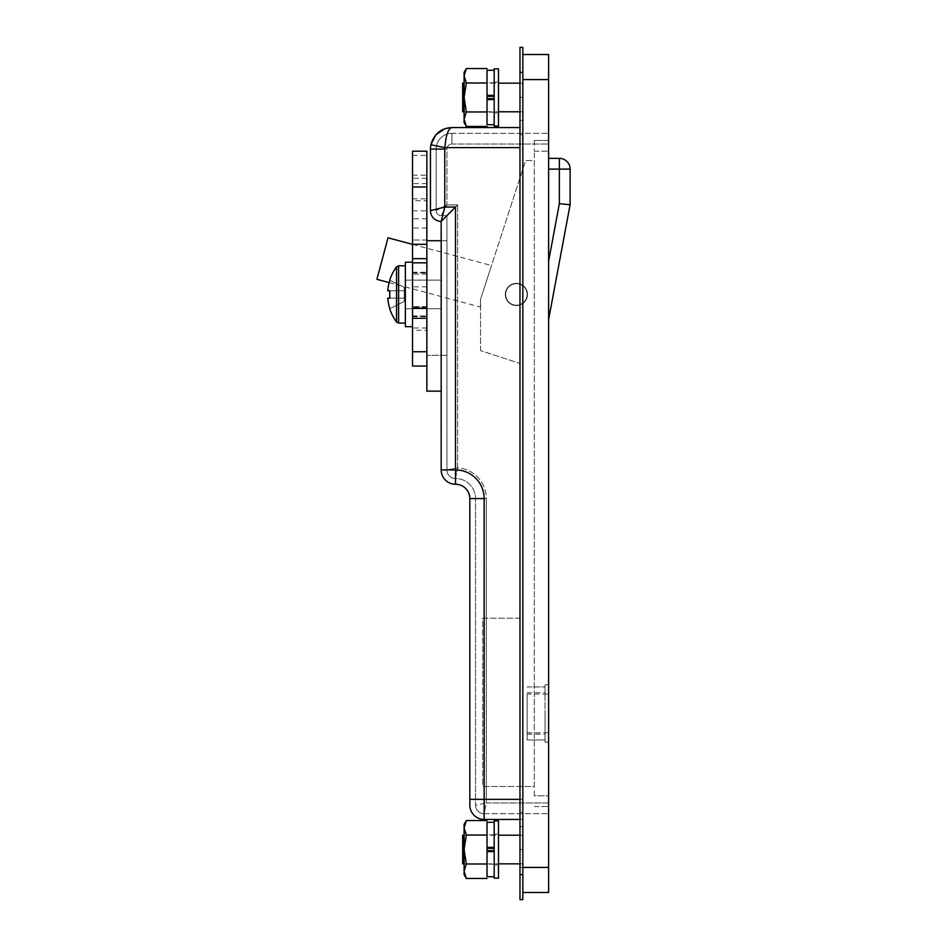 <?xml version="1.0" encoding="UTF-8"?>
<svg xmlns="http://www.w3.org/2000/svg" width="947" height="947" viewBox="0 0 947 947"><rect width="100%" height="100%" fill="white"/><g stroke="black" fill="none" stroke-linecap="round" stroke-linejoin="round"><path stroke-width="0.71" stroke-dasharray="4.74 3.55" d="M527.136 294.446A10.748 10.748 0 0 1 516.387 305.194A10.748 10.748 0 0 1 505.651 294.446A10.748 10.748 0 0 1 516.387 283.698A10.748 10.748 0 0 1 527.136 294.446A10.748 10.748 0 0 1 516.387 305.194A10.748 10.748 0 0 1 505.651 294.446A10.748 10.748 0 0 1 516.387 283.698A10.748 10.748 0 0 1 527.136 294.446A10.748 10.748 0 0 1 516.387 305.194A10.748 10.748 0 0 1 505.651 294.446A10.748 10.748 0 0 1 516.387 283.698A10.748 10.748 0 0 1 527.136 294.446A10.748 10.748 0 0 1 516.387 305.194A10.748 10.748 0 0 1 505.651 294.446A10.748 10.748 0 0 1 516.387 283.698A10.748 10.748 0 0 1 527.136 294.446M412.537 326.679L412.537 272.961L412.537 326.679L405.375 326.679L405.375 294.446L405.375 308.769L426.86 308.769L426.86 294.446L426.86 315.931L426.86 178.261L426.86 327.982L426.86 280.123L426.86 308.769L426.86 280.123L426.86 308.769L441.184 308.769L441.184 240.727L441.184 308.769L441.184 280.123L441.184 308.769L405.375 308.769L405.375 262.212L405.375 326.679L405.375 262.212L412.537 262.212L412.537 294.446L412.537 178.261L412.537 262.212M426.86 280.123L441.184 280.123L441.184 294.446L441.184 280.123L405.375 280.123L405.375 323.093L405.375 265.799L405.375 323.093L405.375 280.123L441.184 280.123L405.375 280.123L426.86 280.123L426.86 294.446L426.86 280.123M426.86 308.769L405.375 308.769L426.86 308.769M462.669 835.195L462.669 863.842M464.101 874.578L464.101 835.195L498.489 835.195M519.974 835.195L522.839 835.195L522.839 863.842L522.839 835.195M487.018 863.842L487.018 849.518L487.018 863.842L464.101 863.842L498.489 863.842M519.974 863.842L522.839 863.842M462.669 83.158L462.669 111.805M464.101 122.554L464.101 83.158L498.489 83.158M519.974 83.158L522.839 83.158L522.839 111.805L522.839 83.158M487.018 111.805L487.018 97.482L487.018 111.805L464.101 111.805L498.489 111.805M519.974 111.805L522.839 111.805M441.184 221.397L444.77 207.062L430.447 210.648A10.748 10.748 0 0 0 441.184 221.397L455.507 207.062L444.77 207.062L444.77 149.058A7.162 7.162 0 0 1 444.912 147.625L430.873 144.761A21.485 21.485 0 0 0 430.447 149.058L430.447 210.648A10.748 10.748 0 0 0 441.184 221.397L441.184 469.913A14.323 14.323 0 0 0 455.507 484.248A14.323 14.323 0 0 1 469.83 498.572L469.83 805.104A14.323 14.323 0 0 0 484.154 819.439L484.154 498.572L469.83 498.572M519.974 799.375L522.839 799.375L522.839 127.561L522.839 819.439L522.839 799.375L469.83 799.375M519.974 867.416L519.974 849.518L519.974 867.416L522.839 867.416L522.839 120.399L522.839 127.561L519.974 127.561L519.974 134.734L519.974 120.399L519.974 127.561L522.839 127.561L522.839 819.439L519.974 819.439L522.839 819.439L522.839 892.488L522.839 54.512L522.839 97.482L522.839 79.584L548.621 79.584L548.621 867.416L522.839 867.416L522.839 79.584L519.974 79.584L519.974 120.399L519.974 79.584M522.839 892.488L548.621 892.488L548.621 867.416M548.621 79.584L548.621 54.512L522.839 54.512M548.621 144.039L548.621 813.698L548.621 802.961L486.308 802.961L484.154 813.698L548.621 813.698L484.154 813.698L486.308 802.961L475.56 805.104L475.56 498.572L475.56 805.104A8.594 8.594 0 0 0 484.154 813.698A8.594 8.594 0 0 1 475.56 805.104L486.308 802.961L486.308 498.572A30.801 30.801 0 0 0 457.661 467.842L455.507 478.519A20.053 20.053 0 0 1 475.56 498.572A20.053 20.053 0 0 0 455.507 478.519L457.661 467.842L446.913 469.913L446.913 215.656L441.184 215.656L446.913 215.656L446.913 469.913A8.594 8.594 0 0 0 455.507 478.519A8.594 8.594 0 0 1 446.913 469.913L457.661 467.842L457.661 204.919L446.913 215.656L457.661 204.919L446.913 204.919L436.176 210.648L436.176 149.058L436.176 210.648L446.913 204.919L441.184 215.656L446.913 204.919L446.913 149.058A5.019 5.019 0 0 1 451.932 144.039L548.621 144.039L548.621 133.302L548.621 802.961L486.308 802.961L486.308 498.572L475.56 498.572A20.053 20.053 0 0 0 455.507 478.519A8.594 8.594 0 0 1 446.913 469.913A8.594 8.594 0 0 0 455.507 478.519A20.053 20.053 0 0 1 475.56 498.572L486.308 498.572A30.801 30.801 0 0 0 457.661 467.842L457.661 204.919L446.913 204.919L446.913 149.058L436.176 149.058A15.756 15.756 0 0 1 451.932 133.302L548.621 133.302L451.932 133.302A15.756 15.756 0 0 0 436.176 149.058A15.756 15.756 0 0 1 451.932 133.302A15.756 15.756 0 0 0 436.176 149.058L446.913 149.058A5.019 5.019 0 0 1 451.932 144.039L451.932 133.302L451.932 144.039L548.621 144.039M519.974 127.561L451.932 127.561L444.841 128.768M519.974 147.625L444.912 147.625C445.859 135.255 448.203 128.567 451.932 127.561L451.873 127.561M441.184 391.135L441.184 306.852L441.184 391.135L426.86 391.135L426.86 240.727L446.913 240.727L446.913 355.326L446.913 240.727L426.86 240.727L426.86 355.326L426.86 240.727L441.184 240.727M436.176 210.648A5.019 5.019 0 0 0 441.184 215.656A5.019 5.019 0 0 1 436.176 210.648A5.019 5.019 0 0 0 441.184 215.656A5.019 5.019 0 0 1 436.176 210.648M446.913 355.326L426.86 355.326L446.913 355.326M412.537 155.403L426.86 155.403L426.86 151.2L412.537 151.2L412.537 366.063L426.86 366.063L426.86 240.727M548.621 713.434L548.621 684.788L548.621 713.434M545.034 713.434L545.034 742.081L545.034 713.434L545.034 732.789L548.621 732.789L545.034 732.789L545.034 684.788L545.034 713.434M376.894 279.318L388.021 237.804M412.537 244.373L491.505 265.539L480.579 299.157L480.378 307.041L480.579 299.157L491.505 265.539M389.158 282.597L480.378 307.041L480.579 306.118M527.491 294.446A11.104 11.104 0 0 1 516.387 305.55A11.104 11.104 0 0 1 505.284 294.446A11.104 11.104 0 0 1 516.387 283.342A11.104 11.104 0 0 1 527.491 294.446A11.104 11.104 0 0 1 516.387 305.55A11.104 11.104 0 0 1 505.284 294.446A11.104 11.104 0 0 1 516.387 283.342A11.104 11.104 0 0 1 527.491 294.446M548.621 694.068L545.034 694.068L545.034 686.93L545.034 694.068L548.621 694.068L548.621 732.789L548.621 694.068M527.136 694.068L527.136 739.938L545.034 739.938L545.034 732.789L545.034 739.938L527.136 739.938L527.136 694.068L545.034 694.068M480.579 350.615L480.579 299.157L525.632 160.517L534.297 160.517L534.297 786.484L482.721 786.484L482.721 618.178L519.974 618.178L519.974 363.423L480.579 350.615L480.579 299.157L525.632 160.517L534.297 160.517L534.297 786.484L482.721 786.484L482.721 618.178L519.974 618.178L519.974 363.423L480.579 350.615M534.297 795.8L534.297 151.2L534.297 795.8L548.621 795.8L548.621 806.536L548.621 151.2L548.621 795.8L534.297 795.8M534.297 140.464L534.297 151.2L534.297 140.464L548.621 140.464L548.621 151.2L548.621 140.464L534.297 140.464M534.297 806.536L548.621 806.536L534.297 806.536M548.621 261.112L548.621 158.362L548.621 169.111L559.357 169.111L559.357 203.7L548.621 261.112L548.621 319.518L548.621 169.111M548.621 319.518L570.106 204.706L570.106 169.111A10.748 10.748 0 0 0 559.357 158.362L548.621 158.362M570.106 204.706L559.357 203.7M527.136 732.789L545.034 732.789M527.136 734.126L545.034 734.126M527.136 686.93L545.034 686.93L527.136 686.93M527.136 692.742L545.034 692.742M426.86 240.017L412.537 240.017L426.86 240.017M426.86 187.009L426.86 198.834L426.86 187.009M412.537 187.009L412.537 198.834L412.537 187.009M426.86 366.063L426.86 330.254L412.537 330.254M412.537 210.85L426.86 210.85L426.86 330.254M426.86 210.85L426.86 200.717L412.537 200.717M426.86 155.403L426.86 200.717M426.86 258.638L412.537 258.638M426.86 306.627L412.537 306.627L426.86 306.627M519.974 72.422L522.839 72.422L522.839 47.35L519.974 47.35L519.974 899.65L522.839 899.65L522.839 874.578L519.974 874.578M519.974 812.266L519.974 134.734L519.974 849.518L519.974 812.266L522.839 812.266L519.974 812.266M522.839 72.422L522.839 874.578M522.839 120.399L522.839 97.482L522.839 120.399L519.974 120.399L522.839 120.399M522.839 819.439L519.974 819.439L522.839 819.439M487.018 835.195L487.018 849.518L487.018 835.195L464.101 835.195L464.101 849.518L464.101 824.446M466.338 820.564L464.101 827.808L466.338 835.041L487.018 835.041L487.018 820.564L487.018 847.376M487.018 851.649L487.018 835.041M466.338 835.041L464.101 849.518L466.338 863.984L487.018 863.984M466.338 863.984L464.101 871.228L466.338 878.461M487.018 848.358L487.018 850.666M494.18 848.358L494.18 876.733L494.18 848.358M487.018 822.304L487.018 876.733M498.489 820.871L498.489 878.165M494.18 820.871L494.18 878.165M487.018 83.158L487.018 97.482L487.018 83.158L464.101 83.158L464.101 97.482L464.101 72.422M466.338 68.539L464.101 75.772L466.338 83.016L487.018 83.016L487.018 68.539L487.018 95.351M487.018 99.624L487.018 83.016M466.338 83.016L464.101 97.482L466.338 111.959L487.018 111.959M466.338 111.959L464.101 119.192L466.338 126.436M487.018 96.334L487.018 98.642M494.18 96.334L494.18 124.696L494.18 96.334M487.018 70.267L487.018 124.696M498.489 68.835L498.489 126.129M494.18 68.835L494.18 126.129M426.86 294.446L426.86 315.931L426.86 294.446M405.375 265.799L405.375 294.446L405.375 265.799L398.604 265.799L398.604 294.446L398.604 265.799L396.533 266.841L396.533 322.039A46.557 46.557 0 0 1 389.714 308.722L404.227 301.489L404.227 298.139L404.227 301.489L404.227 298.139L387.761 298.139A46.403 46.403 0 0 0 389.844 308.663L404.227 301.489L404.227 290.753L387.761 290.753L404.227 290.753L404.227 287.403L404.227 298.139L387.761 298.139L404.227 298.139L404.227 290.753L387.761 290.753L404.227 290.753L404.227 287.403L404.227 298.139L387.761 298.139A46.403 46.403 0 0 0 389.844 308.663A46.403 46.403 0 0 1 387.761 298.139L389.844 298.139A46.024 41.194 90 0 1 389.844 290.753L387.761 290.753A46.403 46.403 0 0 1 389.844 280.229A46.403 46.403 0 0 0 387.761 290.753L389.844 290.753L387.761 290.753A46.403 46.403 0 0 1 389.844 280.229L404.227 287.403L389.844 280.229M396.533 266.841A46.557 46.557 0 0 0 389.714 280.17M389.844 290.753L404.227 290.753L389.844 290.753A46.024 41.194 90 0 0 389.844 298.139L404.227 298.139L389.844 298.139M441.184 469.913L455.507 469.913L455.507 207.062M455.507 484.248L455.507 469.913A28.647 28.647 0 0 1 484.154 498.572M430.873 144.761A21.485 21.485 0 0 0 430.447 149.058L444.77 149.058M484.154 813.698A8.594 8.594 0 0 1 475.56 805.104A8.594 8.594 0 0 0 484.154 813.698M534.297 151.2L548.621 151.2L534.297 151.2M570.106 169.111L559.357 169.111L559.357 158.362M426.86 183.611L412.537 183.611M426.86 307.053L412.537 307.053M426.86 286.858L412.537 286.858M426.86 274.133L412.537 274.133M426.86 228.038L412.537 228.038M426.86 218.733L412.537 218.733M522.839 134.734L519.974 134.734L522.839 134.734M522.839 826.601L519.974 826.601L522.839 826.601M519.974 849.518L522.839 849.518L519.974 849.518M519.974 97.482L522.839 97.482L519.974 97.482M398.604 265.799L398.604 323.093L398.604 294.446L398.604 323.093L405.375 323.093M545.034 742.081L548.621 742.081M545.034 684.788L548.621 684.788M412.537 198.834L426.86 198.834M412.537 316.653L426.86 316.653M412.537 272.239L426.86 272.239M412.537 175.195L426.86 175.195M426.86 327.982L412.537 327.982M426.86 178.261L412.537 178.261M494.18 834.828L487.018 834.828M494.18 864.197L487.018 864.197M498.489 864.919L494.18 864.919M498.489 834.118L494.18 834.118M494.18 82.803L487.018 82.803M494.18 112.172L487.018 112.172M498.489 112.882L494.18 112.882M498.489 82.081L494.18 82.081M412.537 272.961L426.86 272.961L412.537 272.961M412.537 315.931L426.86 315.931L412.537 315.931"/><path stroke-width="1.42" d="M464.101 863.842L462.669 863.842L462.669 835.195L464.101 835.195M498.489 835.195L519.974 835.195M498.489 863.842L519.974 863.842M464.101 111.805L462.669 111.805L462.669 83.158L464.101 83.158M498.489 83.158L519.974 83.158M498.489 111.805L519.974 111.805M451.932 127.561L445.481 128.555L451.932 127.561C448.203 128.567 445.859 135.255 444.912 147.625A7.162 7.162 0 0 0 444.77 149.058L444.77 207.062L455.507 207.062L455.507 469.913L441.184 469.913L441.184 221.397A10.748 10.748 0 0 1 430.447 210.648L430.447 149.058A21.485 21.485 0 0 1 430.873 144.761C434.046 133.87 441.065 128.141 451.932 127.561L519.974 127.561M522.839 54.512L548.621 54.512L548.621 892.488L522.839 892.488M519.974 819.439L484.154 819.439L519.974 819.439M484.154 498.572L484.154 819.439A14.323 14.323 0 0 1 469.83 805.104L469.83 498.572L484.154 498.572A28.647 28.647 0 0 0 455.507 469.913L455.507 484.248A14.323 14.323 0 0 1 469.83 498.572A14.323 14.323 0 0 0 455.507 484.248A14.323 14.323 0 0 1 441.184 469.913A14.323 14.323 0 0 0 455.507 484.248M455.507 207.062L441.184 221.397A10.748 10.748 0 0 1 430.447 210.648L444.77 207.062L441.184 221.397M444.841 128.768L435.857 134.794L430.873 144.761L444.912 147.625L519.974 147.625M441.184 391.135L426.86 391.135L426.86 366.063L412.537 366.063L412.537 151.2L426.86 151.2L426.86 187.009L412.537 187.009M426.86 240.727L441.184 240.727M389.158 282.597L376.894 279.318L388.021 237.804L412.537 244.373M548.621 158.362L559.357 158.362L559.357 169.111L548.621 169.111M570.106 204.706L559.357 203.7L559.357 169.111L570.106 169.111A10.748 10.748 0 0 0 559.357 158.362A10.748 10.748 0 0 1 570.106 169.111L570.106 204.706L548.621 319.518M412.537 351.739L426.86 351.739L426.86 318.287L412.537 318.287M426.86 351.739L426.86 366.063M412.537 244.314L426.86 244.314L426.86 187.009M426.86 244.314L426.86 262.828L412.537 262.828M412.537 308.154L426.86 308.154L426.86 262.828M426.86 308.154L426.86 318.287M412.537 258.638L426.86 258.638M519.974 874.578L522.839 874.578L522.839 899.65L519.974 899.65L519.974 47.35L522.839 47.35L522.839 72.422L519.974 72.422M522.839 874.578L522.839 72.422M466.338 878.461L464.101 871.228L466.338 863.984L464.101 849.518L466.338 835.041L464.101 827.808L466.338 820.564L464.101 824.446L464.101 874.578L466.338 878.461L487.018 878.461M494.18 848.358L487.018 848.358L487.018 851.649L494.18 851.649M466.338 835.041L487.018 835.041M466.338 820.564L487.018 820.564M466.338 863.984L487.018 863.984M494.18 850.666L487.018 850.666L487.018 876.733L494.18 876.733M494.18 847.376L487.018 847.376L487.018 822.304L494.18 822.304M498.489 849.518L498.489 820.871L494.18 820.871L494.18 878.165L498.489 878.165L498.489 849.518M466.338 126.436L464.101 119.192L466.338 111.959L464.101 97.482L466.338 83.016L464.101 75.772L466.338 68.539L464.101 72.422L464.101 122.554L466.338 126.436L487.018 126.436M494.18 96.334L487.018 96.334L487.018 99.624L494.18 99.624M466.338 83.016L487.018 83.016M466.338 68.539L487.018 68.539M466.338 111.959L487.018 111.959M494.18 98.642L487.018 98.642L487.018 124.696L494.18 124.696M494.18 95.351L487.018 95.351L487.018 70.267L494.18 70.267M498.489 97.482L498.489 68.835L494.18 68.835L494.18 126.129L498.489 126.129L498.489 97.482M412.537 262.212L405.375 262.212L405.375 326.679L412.537 326.679M405.375 323.093L398.604 323.093L396.533 322.039L396.533 266.841A46.557 46.557 0 0 0 389.714 280.17L389.714 280.17M389.844 290.753A46.024 41.194 90 0 0 389.844 298.139A46.024 41.194 90 0 1 389.844 290.753L387.761 290.753A46.403 46.403 0 0 1 389.844 280.229M389.844 308.663L389.844 308.663A46.403 46.403 0 0 1 387.761 298.139L389.844 298.139M405.375 265.799L398.604 265.799L398.604 323.093L396.533 322.039A46.557 46.557 0 0 1 389.714 308.722M522.839 867.416L548.621 867.416M548.621 79.584L522.839 79.584M469.83 799.375L519.974 799.375M469.83 805.104A14.323 14.323 0 0 0 484.154 819.439M444.77 149.058L430.447 149.058A21.485 21.485 0 0 1 430.873 144.761M548.621 261.112L559.357 203.7M398.604 265.799L396.533 266.841"/></g></svg>
